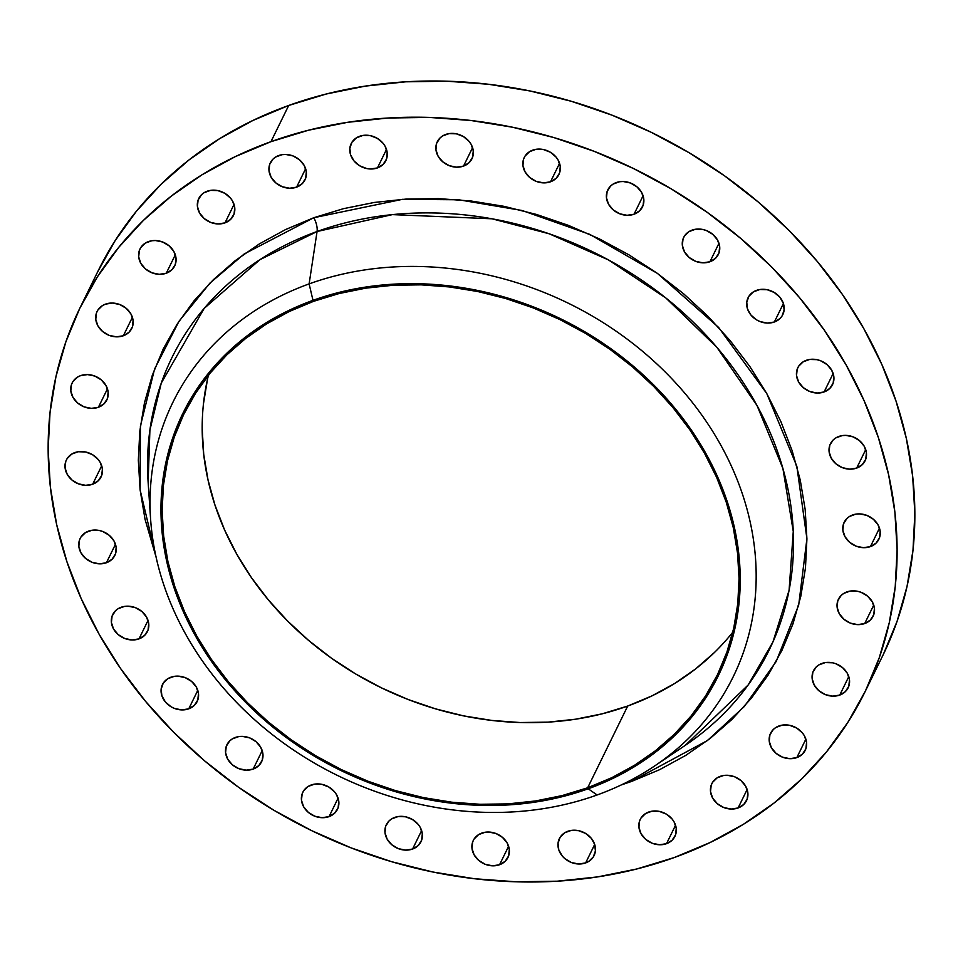 <?xml version="1.0" encoding="UTF-8"?>
<svg xmlns="http://www.w3.org/2000/svg" width="963" height="963" viewBox="0 0 963 963"><rect width="100%" height="100%" fill="white"/><g stroke="black" fill="none" stroke-linecap="round" stroke-linejoin="round"><path stroke-width="1.44" d="M235.333 737.453A19.308 16.275 26.1 0 1 256.808 742.365A19.308 16.275 26.1 0 1 261.587 761.769A19.308 16.275 26.1 0 1 253.161 769.088L262.213 750.622L253.161 769.088L258.794 765.609L262.225 760.252L262.911 753.824L260.756 747.324L256.086 741.715L249.622 737.875L242.327 736.382L238.728 736.599L232.288 738.922L229.7 740.932L226.269 746.289L225.583 752.717L227.737 759.217L232.408 764.827L238.872 768.667L246.167 770.159L253.161 769.088A19.308 16.275 26.1 0 1 231.686 764.189A19.308 16.275 26.1 0 1 226.907 744.772A19.308 16.275 26.1 0 1 235.333 737.453M311.218 784.977A19.308 16.275 26.1 0 1 332.692 789.889A19.308 16.275 26.1 0 1 337.471 809.305A19.308 16.275 26.1 0 1 329.045 816.624L338.097 798.158L329.045 816.624L334.679 813.133L338.109 807.776L338.795 801.36L336.641 794.848L334.582 791.875L328.901 787.06L321.883 784.339L314.612 784.123L308.16 786.446L303.55 790.948L302.153 793.825L301.467 800.241L303.622 806.753L308.292 812.351L314.757 816.191L322.051 817.695L329.045 816.624A19.308 16.275 26.1 0 1 307.57 811.713A19.308 16.275 26.1 0 1 302.791 792.308A19.308 16.275 26.1 0 1 311.218 784.977M394.746 817.406A19.308 16.275 26.1 0 1 416.221 822.318A19.308 16.275 26.1 0 1 421 841.722A19.308 16.275 26.1 0 1 412.573 849.041L421.625 830.575L412.573 849.041L418.207 845.562L421.638 840.205L422.324 833.789L420.169 827.277L418.111 824.304L412.429 819.489L405.423 816.768L398.14 816.552L391.688 818.875L389.1 820.885L385.682 826.254L384.995 832.67L387.15 839.182L391.821 844.78L398.285 848.62L405.579 850.124L412.573 849.041A19.308 16.275 26.1 0 1 391.098 844.142A19.308 16.275 26.1 0 1 386.319 824.725A19.308 16.275 26.1 0 1 394.746 817.406M481.729 833.103A19.308 16.275 26.1 0 1 503.204 838.015A19.308 16.275 26.1 0 1 507.983 857.419A19.308 16.275 26.1 0 1 499.556 864.738L508.608 846.272L499.556 864.738L505.202 861.259L508.62 855.902L509.307 849.486L507.152 842.974L502.481 837.377L496.017 833.525L488.723 832.032L485.123 832.249L478.683 834.572L474.061 839.074L472.664 841.951L471.978 848.367L474.133 854.879L478.804 860.477L485.28 864.317L492.562 865.821L499.556 864.738A19.308 16.275 26.1 0 1 478.081 859.839A19.308 16.275 26.1 0 1 473.302 840.422A19.308 16.275 26.1 0 1 481.729 833.103M567.809 831.286A19.308 16.275 26.1 0 1 589.296 836.197A19.308 16.275 26.1 0 1 594.075 855.601A19.308 16.275 26.1 0 1 585.636 862.92L594.689 844.455L585.636 862.92L588.694 861.464L593.316 856.95L595.411 850.943L594.665 844.358L591.186 838.183L585.504 833.368L578.486 830.648L571.203 830.431L564.763 832.754L560.141 837.256L558.046 843.263L558.793 849.86L562.272 856.023L564.884 858.659L571.36 862.499L578.643 863.992L585.636 862.92A19.308 16.275 26.1 0 1 564.162 858.021A19.308 16.275 26.1 0 1 559.383 838.604A19.308 16.275 26.1 0 1 567.809 831.286L567.809 831.286M648.677 812.038A19.308 16.275 26.1 0 1 670.152 816.949A19.308 16.275 26.1 0 1 674.931 836.353A19.308 16.275 26.1 0 1 666.504 843.684L675.557 825.207L666.504 843.684L672.15 840.193L675.569 834.837L676.255 828.421L674.1 821.908L672.042 818.935L666.372 814.12L659.354 811.4L652.071 811.183L645.631 813.506L641.009 818.008L639.613 820.885L638.926 827.301L641.081 833.814L645.752 839.411L652.216 843.251L659.511 844.756L666.504 843.684A19.308 16.275 26.1 0 1 645.029 838.773A19.308 16.275 26.1 0 1 640.251 819.357A19.308 16.275 26.1 0 1 648.677 812.038M720.264 776.334A19.308 16.275 26.1 0 1 741.739 781.246A19.308 16.275 26.1 0 1 746.518 800.65A19.308 16.275 26.1 0 1 738.091 807.969L747.144 789.504L738.091 807.969L743.737 804.49L747.156 799.134L747.842 792.705L745.687 786.205L741.016 780.608L734.552 776.756L727.258 775.263L723.658 775.48L717.218 777.803L712.596 782.305L711.2 785.182L710.513 791.598L712.668 798.11L717.339 803.708L723.815 807.548L731.098 809.052L738.091 807.969A19.308 16.275 26.1 0 1 716.616 803.07A19.308 16.275 26.1 0 1 711.838 783.653A19.308 16.275 26.1 0 1 720.264 776.334L720.264 776.334M778.995 725.958A19.308 16.275 26.1 0 1 800.47 730.869A19.308 16.275 26.1 0 1 805.249 750.273A19.308 16.275 26.1 0 1 796.822 757.604L805.875 739.127L796.822 757.604L802.456 754.113L805.887 748.757L806.573 742.341L804.418 735.828L802.36 732.855L796.678 728.04L789.66 725.32L782.389 725.103L775.937 727.426L773.349 729.436L769.931 734.805L769.244 741.221L771.399 747.733L776.07 753.331L782.534 757.171L789.829 758.675L796.822 757.604A19.308 16.275 26.1 0 1 775.347 752.693A19.308 16.275 26.1 0 1 770.569 733.276A19.308 16.275 26.1 0 1 778.995 725.958M821.908 663.447A19.308 16.275 26.1 0 1 843.383 668.346A19.308 16.275 26.1 0 1 848.162 687.763A19.308 16.275 26.1 0 1 839.736 695.081L848.788 676.616L839.736 695.081L845.37 691.603L848.8 686.246L849.486 679.818L847.332 673.306L842.661 667.708L836.197 663.868L832.586 662.797L825.303 662.58L818.863 664.903L816.263 666.926L812.844 672.282L812.158 678.71L814.313 685.211L818.983 690.808L825.447 694.66L832.742 696.153L839.736 695.081A19.308 16.275 26.1 0 1 818.261 690.17A19.308 16.275 26.1 0 1 813.482 670.766A19.308 16.275 26.1 0 1 821.908 663.447M846.862 591.92A19.308 16.275 26.1 0 1 868.337 596.819A19.308 16.275 26.1 0 1 873.116 616.236A19.308 16.275 26.1 0 1 864.69 623.555L873.742 605.089L864.69 623.555L870.323 620.076L873.754 614.719L874.44 608.291L872.285 601.779L867.615 596.181L861.151 592.341L857.539 591.27L850.257 591.053L843.817 593.377L841.217 595.399L837.798 600.756L837.112 607.184L839.267 613.684L843.937 619.281L850.401 623.133L857.696 624.626L864.69 623.555A19.308 16.275 26.1 0 1 843.215 618.643A19.308 16.275 26.1 0 1 838.436 599.239A19.308 16.275 26.1 0 1 846.862 591.92M852.604 514.964A19.308 16.275 26.1 0 1 874.079 519.876A19.308 16.275 26.1 0 1 878.858 539.28A19.308 16.275 26.1 0 1 870.432 546.599L879.484 528.133L870.432 546.599L876.065 543.12L879.496 537.763L880.182 531.347L878.027 524.835L873.357 519.238L866.881 515.386L859.598 513.893L855.999 514.11L849.559 516.433L846.959 518.443L843.54 523.812L842.854 530.228L845.008 536.74L849.679 542.338L856.143 546.177L863.438 547.682L870.432 546.599A19.308 16.275 26.1 0 1 848.957 541.7A19.308 16.275 26.1 0 1 844.178 522.283A19.308 16.275 26.1 0 1 852.604 514.964M838.845 436.456A19.308 16.275 26.1 0 1 860.32 441.355A19.308 16.275 26.1 0 1 865.099 460.771A19.308 16.275 26.1 0 1 856.673 468.09L865.725 449.625L856.673 468.09L862.306 464.611L865.737 459.255L866.423 452.827L864.268 446.326L859.598 440.717L853.122 436.877L845.839 435.384L842.24 435.601L835.788 437.912L833.2 439.935L829.781 445.291L829.095 451.719L831.25 458.219L835.92 463.829L842.384 467.669L849.679 469.162L856.673 468.09A19.308 16.275 26.1 0 1 835.198 463.179A19.308 16.275 26.1 0 1 830.419 443.774A19.308 16.275 26.1 0 1 838.845 436.456L838.845 436.456M806.272 360.306A19.308 16.275 26.1 0 1 827.747 365.218A19.308 16.275 26.1 0 1 832.526 384.634A19.308 16.275 26.1 0 1 824.099 391.953L833.151 373.488L824.099 391.953L829.745 388.474L833.164 383.105L833.85 376.689L831.695 370.177L827.024 364.58L820.56 360.74L816.949 359.668L809.666 359.452L803.226 361.775L798.604 366.289L797.208 369.154L796.521 375.57L798.676 382.082L803.347 387.68L809.823 391.532L817.106 393.024L824.099 391.953A19.308 16.275 26.1 0 1 802.624 387.042A19.308 16.275 26.1 0 1 797.846 367.637A19.308 16.275 26.1 0 1 806.272 360.306L806.272 360.306M756.521 290.369A19.308 16.275 26.1 0 1 778.008 295.268A19.308 16.275 26.1 0 1 782.787 314.684A19.308 16.275 26.1 0 1 774.348 322.003L783.4 303.538L774.348 322.003L779.994 318.524L782.028 316.033L784.123 310.026L783.376 303.429L779.898 297.266L774.216 292.451L767.198 289.719L759.915 289.502L753.475 291.825L748.853 296.339L746.758 302.346L747.505 308.93L750.984 315.106L756.665 319.921L760.072 321.582L767.355 323.074L774.348 322.003A19.308 16.275 26.1 0 1 752.873 317.092A19.308 16.275 26.1 0 1 748.095 297.687A19.308 16.275 26.1 0 1 756.521 290.369L756.521 290.369M692.096 230.109A19.308 16.275 26.1 0 1 713.571 235.02A19.308 16.275 26.1 0 1 718.35 254.437A19.308 16.275 26.1 0 1 709.924 261.755L718.976 243.29L709.924 261.755L715.569 258.277L718.988 252.908L719.674 246.492L717.519 239.98L712.849 234.382L706.385 230.542L702.773 229.471L695.491 229.254L689.051 231.577L684.428 236.091L683.032 238.956L682.346 245.372L684.5 251.885L689.171 257.482L695.635 261.322L702.93 262.827L709.924 261.755A19.308 16.275 26.1 0 1 688.449 256.844A19.308 16.275 26.1 0 1 683.67 237.44A19.308 16.275 26.1 0 1 692.096 230.109M616.212 182.585A19.308 16.275 26.1 0 1 637.687 187.496A19.308 16.275 26.1 0 1 642.465 206.901A19.308 16.275 26.1 0 1 634.039 214.219L643.091 195.754L634.039 214.219L639.685 210.741L643.103 205.384L643.79 198.956L641.635 192.456L636.964 186.858L630.5 183.006L623.205 181.513L619.606 181.73L613.166 184.053L610.578 186.064L607.147 191.42L606.461 197.848L608.616 204.361L613.287 209.958L619.763 213.798L627.045 215.303L634.039 214.219A19.308 16.275 26.1 0 1 612.564 209.32A19.308 16.275 26.1 0 1 607.785 189.904A19.308 16.275 26.1 0 1 616.212 182.585M532.683 150.156A19.308 16.275 26.1 0 1 554.158 155.067A19.308 16.275 26.1 0 1 558.937 174.472A19.308 16.275 26.1 0 1 550.511 181.802L559.563 163.325L550.511 181.802L556.157 178.311L559.575 172.955L560.261 166.539L558.107 160.027L556.048 157.053L550.379 152.238L543.361 149.518L536.078 149.301L529.638 151.624L525.016 156.126L523.619 159.003L522.933 165.419L525.088 171.932L529.758 177.529L536.235 181.369L543.517 182.874L550.511 181.802A19.308 16.275 26.1 0 1 529.036 176.891A19.308 16.275 26.1 0 1 524.257 157.475A19.308 16.275 26.1 0 1 532.683 150.156L532.683 150.156M445.7 134.459A19.308 16.275 26.1 0 1 467.175 139.37A19.308 16.275 26.1 0 1 471.954 158.775A19.308 16.275 26.1 0 1 463.528 166.105L472.58 147.628L463.528 166.105L469.162 162.615L472.592 157.258L473.278 150.842L471.124 144.33L469.065 141.356L463.384 136.541L456.378 133.821L449.095 133.604L442.655 135.927L440.055 137.938L436.636 143.306L435.95 149.722L438.105 156.235L442.775 161.832L449.24 165.672L456.534 167.177L463.528 166.105A19.308 16.275 26.1 0 1 442.053 161.194A19.308 16.275 26.1 0 1 437.274 141.778A19.308 16.275 26.1 0 1 445.7 134.459M359.62 136.277A19.308 16.275 26.1 0 1 381.095 141.188A19.308 16.275 26.1 0 1 385.874 160.604A19.308 16.275 26.1 0 1 377.448 167.923L386.488 149.458L377.448 167.923L383.081 164.444L386.5 159.076L387.198 152.66L385.044 146.147L382.985 143.174L377.303 138.359L370.286 135.639L363.003 135.422L356.563 137.745L351.94 142.247L349.846 148.254L350.604 154.85L354.071 161.026L359.753 165.841L366.771 168.561L370.442 168.994L377.448 167.923A19.308 16.275 26.1 0 1 355.973 163.012A19.308 16.275 26.1 0 1 351.182 143.607A19.308 16.275 26.1 0 1 359.62 136.277M278.752 155.524A19.308 16.275 26.1 0 1 300.227 160.436A19.308 16.275 26.1 0 1 305.006 179.84A19.308 16.275 26.1 0 1 296.58 187.159L305.632 168.694L296.58 187.159L302.213 183.68L305.644 178.324L306.33 171.908L304.176 165.395L299.505 159.798L293.041 155.946L285.746 154.453L282.147 154.67L275.707 156.993L273.107 159.003L269.688 164.372L269.002 170.788L271.157 177.3L275.827 182.898L282.291 186.738L289.586 188.242L296.58 187.159A19.308 16.275 26.1 0 1 275.105 182.26A19.308 16.275 26.1 0 1 270.326 162.843A19.308 16.275 26.1 0 1 278.752 155.524M207.165 191.228A19.308 16.275 26.1 0 1 228.64 196.139A19.308 16.275 26.1 0 1 233.419 215.543A19.308 16.275 26.1 0 1 224.993 222.874L234.045 204.397L224.993 222.874L230.626 219.383L234.057 214.027L234.743 207.611L232.589 201.098L230.53 198.125L224.848 193.31L217.831 190.59L210.56 190.373L204.108 192.696L201.52 194.707L198.101 200.075L197.415 206.491L199.57 213.004L204.24 218.601L210.704 222.441L217.999 223.946L224.993 222.874A19.308 16.275 26.1 0 1 203.518 217.963A19.308 16.275 26.1 0 1 198.739 198.547A19.308 16.275 26.1 0 1 207.165 191.228M148.434 241.605A19.308 16.275 26.1 0 1 169.909 246.516A19.308 16.275 26.1 0 1 174.688 265.92A19.308 16.275 26.1 0 1 166.262 273.239L175.314 254.774L166.262 273.239L171.908 269.76L175.326 264.404L176.012 257.976L173.858 251.475L169.187 245.878L162.723 242.026L155.428 240.533L151.829 240.75L145.389 243.073L140.767 247.575L139.37 250.452L138.684 256.868L140.839 263.381L145.509 268.978L151.985 272.818L159.268 274.323L166.262 273.239A19.308 16.275 26.1 0 1 144.787 268.34A19.308 16.275 26.1 0 1 140.008 248.923A19.308 16.275 26.1 0 1 148.434 241.605M105.521 304.127A19.308 16.275 26.1 0 1 126.996 309.027A19.308 16.275 26.1 0 1 131.775 328.443A19.308 16.275 26.1 0 1 123.348 335.762L132.4 317.296L123.348 335.762L128.994 332.283L132.413 326.926L133.099 320.498L130.944 313.998L126.273 308.389L119.809 304.549L112.515 303.056L105.521 304.127L102.475 305.584L97.853 310.098L96.456 312.963L95.77 319.391L97.925 325.891L102.596 331.501L109.072 335.341L116.354 336.833L123.348 335.762A19.308 16.275 26.1 0 1 101.873 330.851A19.308 16.275 26.1 0 1 97.094 311.446A19.308 16.275 26.1 0 1 105.521 304.127L105.521 304.127M80.567 375.654A19.308 16.275 26.1 0 1 102.042 380.554A19.308 16.275 26.1 0 1 106.821 399.97A19.308 16.275 26.1 0 1 98.395 407.289L107.447 388.823L98.395 407.289L104.04 403.81L107.459 398.453L108.145 392.025L105.99 385.525L101.32 379.916L94.856 376.076L87.561 374.583L80.567 375.654L77.522 377.111L72.899 381.625L71.503 384.49L70.817 390.918L72.971 397.418L77.642 403.028L84.118 406.868L91.401 408.36L98.395 407.289A19.308 16.275 26.1 0 1 76.92 402.378A19.308 16.275 26.1 0 1 72.141 382.973A19.308 16.275 26.1 0 1 80.567 375.654M74.825 452.598A19.308 16.275 26.1 0 1 96.3 457.509A19.308 16.275 26.1 0 1 101.079 476.914A19.308 16.275 26.1 0 1 92.653 484.245L101.705 465.767L92.653 484.245L98.298 480.754L101.717 475.397L102.403 468.981L100.248 462.469L98.19 459.495L92.52 454.68L85.502 451.96L78.22 451.743L71.78 454.067L67.157 458.569L65.761 461.446L65.075 467.862L67.229 474.374L71.9 479.971L78.376 483.811L85.659 485.316L92.653 484.245A19.308 16.275 26.1 0 1 71.178 479.333A19.308 16.275 26.1 0 1 66.399 459.917A19.308 16.275 26.1 0 1 74.825 452.598M88.584 531.119A19.308 16.275 26.1 0 1 110.059 536.018A19.308 16.275 26.1 0 1 114.838 555.434A19.308 16.275 26.1 0 1 106.412 562.753L115.464 544.288L106.412 562.753L112.057 559.274L115.476 553.918L116.162 547.49L114.007 540.977L109.337 535.38L102.872 531.54L99.261 530.469L91.979 530.252L85.538 532.575L80.916 537.089L79.52 539.954L78.834 546.382L80.988 552.882L85.659 558.48L92.135 562.332L99.418 563.824L106.412 562.753A19.308 16.275 26.1 0 1 84.937 557.842A19.308 16.275 26.1 0 1 80.158 538.437A19.308 16.275 26.1 0 1 88.584 531.119L88.584 531.119M170.908 677.206A19.308 16.275 26.1 0 1 192.383 682.105A19.308 16.275 26.1 0 1 197.162 701.521A19.308 16.275 26.1 0 1 188.736 708.84L197.776 690.375L188.736 708.84L194.37 705.361L197.788 700.005L198.486 693.577L196.332 687.076L191.661 681.467L185.185 677.627L177.902 676.134L174.291 676.351L167.851 678.662L163.228 683.176L161.134 689.183L161.892 695.768L165.359 701.943L171.041 706.758L174.447 708.419L181.73 709.912L188.736 708.84A19.308 16.275 26.1 0 1 167.249 703.929A19.308 16.275 26.1 0 1 162.47 684.524A19.308 16.275 26.1 0 1 170.908 677.206L170.908 677.206M121.157 607.256A19.308 16.275 26.1 0 1 142.632 612.155A19.308 16.275 26.1 0 1 147.411 631.572A19.308 16.275 26.1 0 1 138.985 638.89L148.037 620.425L138.985 638.89L144.619 635.411L148.049 630.055L148.735 623.627L146.581 617.127L141.91 611.517L135.446 607.677L128.151 606.184L124.552 606.401L118.112 608.724L115.512 610.735L112.093 616.091L111.407 622.519L113.562 629.02L118.232 634.629L124.696 638.469L131.991 639.962L138.985 638.89A19.308 16.275 26.1 0 1 117.51 633.991A19.308 16.275 26.1 0 1 112.731 614.575A19.308 16.275 26.1 0 1 121.157 607.256L121.157 607.256M148.121 482.054L149.903 430.04L161.278 383.069L204.144 308.449L259.974 259.637L317.068 231.517A332.488 280.101 -153.9 0 1 735.046 370.55A332.488 280.101 -153.9 0 1 685.319 745.314L748.131 685.03L772.928 641.984L789.094 590.283L793.271 531.432L782.895 468.415L757.002 405.483L716.881 347.33L665.854 297.976L608.447 259.914L549.247 233.804L492.021 218.794L392.398 214.617L317.068 231.517A12.074 5.044 70.2 0 0 313.794 217.722L402.522 199.317L458.761 199.774L522.054 210.488L589.813 234.382L657.44 273.408L718.639 327.456L766.789 393.578L796.834 466.224L806.922 538.702L798.688 605.065L776.19 661.485L744.303 706.517L707.468 740.523L631.463 781.475L659.523 769.726L685.788 755.377L710.008 738.561L731.94 719.445L751.369 698.211L768.113 675.075L782.016 650.23L792.934 623.952L800.771 596.47L805.453 568.05L806.922 538.967L805.176 509.523L800.229 479.971L792.116 450.612L780.933 421.722L766.789 393.578L749.804 366.458L730.147 340.625L708.01 316.321L683.61 293.775L657.175 273.227L628.971 254.846L599.251 238.824L568.314 225.318L536.463 214.448L503.986 206.323L471.22 201.026L438.454 198.607L406.025 199.088L374.234 202.459L343.394 208.694L313.794 217.722L285.734 229.471L259.468 243.832L235.249 260.636L213.317 279.752L193.888 300.986L177.144 324.134L163.241 348.967L152.323 375.257L144.486 402.739L139.804 431.159L138.335 460.23L140.08 489.686L145.028 519.238L156.09 557.096L140.104 489.902L140.417 425.983L154.562 369.082L178.986 321.293L209.934 283.122L244.205 253.967L313.794 217.722A12.074 5.044 -109.8 0 1 317.068 231.517A332.488 280.101 -153.9 0 0 148.121 482.054L150.589 518.973A311.964 262.815 26.1 0 1 309.123 283.892A311.964 262.815 -153.9 0 0 186.437 635.556A311.964 262.815 -153.9 0 0 597.096 794.981L588.2 788.781A298.133 251.162 26.1 0 1 195.742 636.423A298.133 251.162 26.1 0 1 312.987 300.348L309.123 283.892L317.068 231.517L309.123 283.892A311.964 262.815 26.1 0 1 701.293 414.343A311.964 262.815 26.1 0 1 654.635 765.97A311.964 262.815 26.1 0 1 597.096 794.981A311.964 262.815 26.1 0 1 150.589 518.973M208.441 375.209A296.929 250.151 -153.9 0 0 317.898 648.027A296.929 250.151 -153.9 0 0 627.707 706.035L587.647 787.794A296.929 250.151 26.1 0 1 257.446 712.343A296.929 250.151 26.1 0 1 183.957 413.897A296.929 250.151 26.1 0 1 313.541 301.335L289.321 311.482L266.655 323.857L245.758 338.374L226.835 354.866L210.078 373.187L195.621 393.157L183.632 414.584L174.207 437.274L167.442 460.988L163.409 485.508L162.133 510.595L163.65 536.006L167.911 561.513L174.905 586.84L184.559 611.77L196.765 636.049L211.427 659.45L228.387 681.744L247.479 702.725L268.533 722.166L291.344 739.909L315.683 755.762L341.335 769.593L368.022 781.246L395.516 790.623L423.527 797.629L451.816 802.203L480.08 804.286L508.067 803.876L535.488 800.963L562.103 795.594L587.647 787.794L611.866 777.659L634.533 765.272L655.43 750.767L674.341 734.263L691.109 715.942L705.566 695.972L717.555 674.545L726.981 651.867L733.746 628.153L737.778 603.632L739.054 578.534L737.538 553.123L733.276 527.628L726.283 502.289L716.628 477.359L704.422 453.079L689.761 429.679L672.8 407.385L653.708 386.416L632.643 366.963L609.844 349.232L585.504 333.367L559.852 319.547L533.165 307.883L505.671 298.506L477.66 291.5L449.372 286.938L421.108 284.843L393.121 285.253L365.699 288.166L339.084 293.546L313.541 301.335A296.929 250.151 26.1 0 1 643.741 376.786A296.929 250.151 26.1 0 1 717.23 675.232A296.929 250.151 26.1 0 1 587.647 787.794L627.707 706.035A296.929 250.151 -153.9 0 0 732.807 632.173M864.991 691.879L882.734 655.671A436.937 368.107 -153.9 0 0 774.589 216.506A436.937 368.107 -153.9 0 0 288.695 105.473L270.952 141.681A436.937 368.107 26.1 0 1 756.846 252.715A436.937 368.107 26.1 0 1 864.991 691.879A436.937 368.107 26.1 0 1 674.305 857.527L674.305 857.527A436.937 368.107 26.1 0 1 188.411 746.494A436.937 368.107 26.1 0 1 80.266 307.329A436.937 368.107 26.1 0 1 270.952 141.681L288.695 105.473A436.937 368.107 -153.9 0 0 98.009 271.121L80.266 307.329M270.952 141.681L308.533 130.21L347.691 122.301L388.065 118.016L429.245 117.414L470.835 120.483L512.448 127.212L553.689 137.516L594.135 151.323L633.413 168.477L671.151 188.82L706.962 212.149L740.535 238.258L771.519 266.871L799.615 297.736L824.581 330.538L846.14 364.977L864.112 400.704L878.304 437.383L888.596 474.675L894.892 512.196L897.107 549.596L895.241 586.515L889.306 622.592L879.351 657.488L865.484 690.868L847.825 722.406L826.567 751.802L801.89 778.754L774.047 803.034L743.304 824.376L709.948 842.601L674.305 857.527L636.724 868.999L597.566 876.908L557.192 881.193L516.012 881.795L474.422 878.725L432.808 871.997L391.568 861.68L351.122 847.885L311.843 830.732L274.106 810.389L238.294 787.06L204.722 760.951L173.737 732.337L145.642 701.473L120.688 668.659L99.117 634.232L81.145 598.505L66.953 561.814L56.661 524.534L50.365 487.013L48.15 449.613L50.016 412.694L55.962 376.605L65.905 341.709L79.773 308.329L97.432 276.802L118.69 247.407L143.367 220.443L171.209 196.175L201.953 174.821L235.309 156.608L270.952 141.681M621.135 784.989L631.463 781.475L621.135 784.989M597.096 794.981A311.964 262.815 -153.9 0 0 719.782 443.317A311.964 262.815 -153.9 0 0 309.123 283.892L312.987 300.348A298.133 251.162 26.1 0 1 705.446 452.706A298.133 251.162 26.1 0 1 588.2 788.781L597.096 794.981M312.987 300.348L338.627 292.523L365.35 287.118L392.892 284.205L420.987 283.784L449.372 285.891L477.768 290.477L505.9 297.507L533.502 306.932L560.297 318.633L586.046 332.512L610.482 348.437L633.389 366.241L654.527 385.766L673.703 406.831L690.736 429.209L705.446 452.706L717.712 477.082L727.402 502.12L734.42 527.555L738.705 553.159L740.222 578.679L738.946 603.873L734.901 628.49L728.112 652.3L718.639 675.075L706.601 696.586L692.096 716.641L675.256 735.046L656.26 751.597L635.279 766.175L612.516 778.598L588.2 788.781L562.561 796.606L535.837 802.01L508.295 804.936L480.2 805.345L451.816 803.25L423.419 798.664L395.287 791.622L367.685 782.209L340.89 770.508L315.142 756.629L290.694 740.703L267.798 722.888L246.66 703.363L227.485 682.31L210.452 659.92L195.742 636.423L183.476 612.047L173.785 587.021L166.768 561.573L162.482 535.982L160.965 510.462L162.241 485.268L166.286 460.651L173.075 436.841L182.537 414.066L194.586 392.543L209.091 372.488L225.932 354.095L244.927 337.531L265.908 322.966L288.671 310.531L312.987 300.348M714.414 652.517L695.491 669.008L674.594 683.513L651.927 695.9L627.707 706.035L602.164 713.836L575.561 719.217L548.128 722.13L520.14 722.539L491.876 720.444L463.6 715.882L435.577 708.864L408.083 699.487L381.396 687.835L355.756 674.016L331.416 658.15L308.605 640.419L287.552 620.966L268.448 599.997L251.487 577.704L236.838 554.303L224.62 530.023L214.978 505.094L207.984 479.755L203.711 454.259L202.194 428.836M203.47 403.75L207.502 379.229M883.227 654.671L897.095 621.291L907.038 586.395L912.984 550.306L914.85 513.387L912.635 475.987L906.339 438.466L896.047 401.186L881.855 364.496L863.883 328.768L842.312 294.341L817.358 261.527L789.263 230.663L758.278 202.049L724.706 175.94L688.894 152.611L651.157 132.268L611.878 115.115L571.432 101.32L530.192 91.004L488.578 84.275L446.988 81.205L405.808 81.807L365.434 86.092L326.276 94.001L288.695 105.473L253.052 120.399L219.696 138.624L188.953 159.966L161.11 184.246L136.433 211.198L115.175 240.594L97.516 272.132M685.319 745.314L654.635 765.97"/></g></svg>
